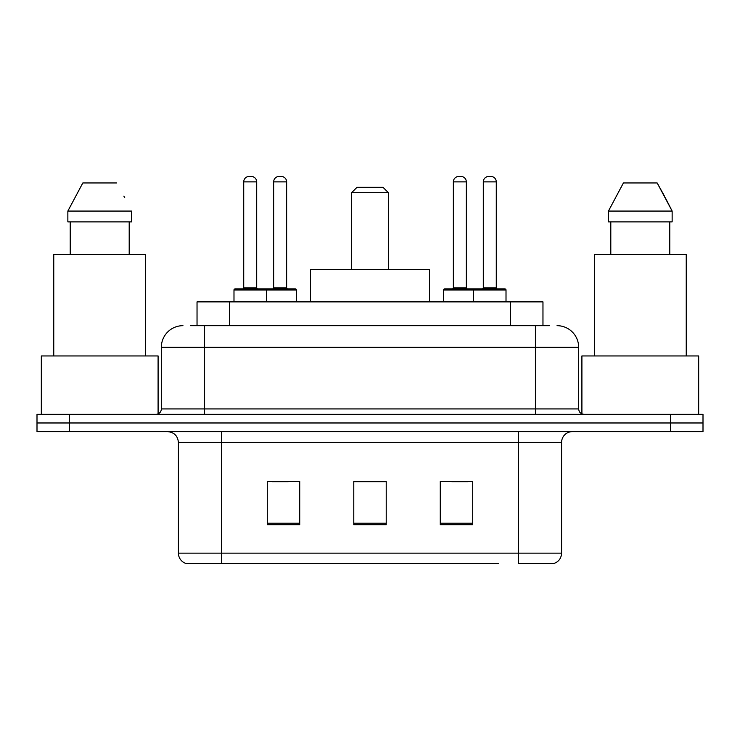 <?xml version="1.0" encoding="UTF-8"?>
<svg xmlns="http://www.w3.org/2000/svg" width="740" height="740" viewBox="0 0 740 740"><rect width="100%" height="100%" fill="white"/><g stroke="black" fill="none" stroke-linecap="round" stroke-linejoin="round"><path stroke-width="1.11" d="M190.531 325.674L204.582 325.674L190.531 325.674L197.034 325.674L197.034 301.883L542.966 301.883L542.966 325.674M182.956 325.674A21.627 21.627 0 0 0 161.338 347.291L161.338 408.924A5.402 5.402 0 0 1 155.927 414.326M557.044 325.674A21.627 21.627 0 0 1 578.662 347.291L204.582 347.291L204.582 325.674L549.469 325.674M578.662 347.291L578.662 408.924C578.985 412.208 580.789 414.012 584.073 414.326M69.431 414.326L37 414.326L37 422.975L69.431 422.975L37 422.975L37 431.624L69.431 431.624L69.431 422.975L670.57 422.975L69.431 422.975L69.431 414.326L670.57 414.326L670.57 422.975L703 422.975L670.57 422.975L670.57 431.624L69.431 431.624M670.57 431.624L703 431.624L703 414.326L670.57 414.326M241.342 563.529L186.739 563.529M561.586 553.15C561.281 558.33 558.691 561.79 553.798 563.529L518.333 563.529L518.333 553.15L561.586 553.15L561.586 442.437A10.813 10.813 0 0 1 572.399 431.624M186.203 563.529A10.813 10.813 0 0 1 178.414 553.15L178.414 442.437C177.776 435.869 174.168 432.271 167.601 431.624M472.712 524.716L472.712 481.472L440.272 481.472L440.272 524.716L472.712 524.716M299.728 524.716L299.728 481.472L267.288 481.472L267.288 524.716L299.728 524.716M386.215 524.716L386.215 481.472L353.785 481.472L353.785 524.716L386.215 524.716M498.658 563.529L221.667 563.529L221.667 553.15L518.333 553.15L518.333 442.437L178.414 442.437M272.043 481.685L288.267 481.685M451.733 481.685L467.957 481.685M386.215 481.685L353.785 481.685M158.092 413.873L158.092 355.949L41.329 355.949L41.329 414.326M145.66 355.949L145.66 254.32L53.761 254.32L53.761 355.949M129.195 221.88L129.195 254.32L129.195 221.88M67.858 211.067L82.825 182.956L67.858 211.067L67.858 221.88L131.554 221.88L131.554 211.067L67.858 211.067M124.727 197.71L123.867 196.091M70.226 221.88L70.226 254.32M116.587 182.956L82.825 182.956M351.62 192.687L388.38 192.687L382.978 187.285L357.022 187.285L351.62 192.687L351.62 269.453M388.38 192.687L388.38 269.453M429.468 301.883L429.468 269.453L310.532 269.453L310.532 301.883M698.671 414.326L698.671 355.949L581.908 355.949L581.908 413.873M686.239 355.949L686.239 254.32L594.34 254.32L594.34 355.949M665.306 197.71L672.142 211.067L608.447 211.067L623.413 182.956L608.447 211.067L608.447 221.88L672.142 221.88L672.142 211.067L672.142 221.88M672.142 211.067L657.176 182.956L664.455 196.091M610.805 221.88L610.805 254.32M669.774 254.32L669.774 221.88M657.176 182.956L623.413 182.956M265.022 288.914L295.288 288.914A1.082 1.082 0 0 1 296.37 289.997L233.988 289.997A1.082 1.082 0 0 1 235.07 288.914L265.346 288.914A1.082 1.082 0 0 1 266.428 289.997L266.428 301.883M256.697 181.874L243.719 181.874A5.402 5.402 0 0 1 249.121 176.472L251.286 176.472A5.402 5.402 0 0 1 256.697 181.874L256.697 287.832A1.082 1.082 0 0 0 257.779 288.914M243.719 181.874L243.719 287.832A1.082 1.082 0 0 1 242.637 288.914M233.988 289.997L233.988 301.883M506.012 289.997L473.572 289.997A1.082 1.082 0 0 1 474.654 288.914L504.93 288.914A1.082 1.082 0 0 1 506.012 289.997L506.012 301.883M496.281 181.874L483.303 181.874A5.402 5.402 0 0 1 488.715 176.472L490.879 176.472A5.402 5.402 0 0 1 496.281 181.874L496.281 287.832A1.082 1.082 0 0 0 497.363 288.914M483.303 181.874L483.303 287.832A1.082 1.082 0 0 1 482.221 288.914M474.654 288.914L444.712 288.914A1.082 1.082 0 0 0 443.63 289.997L473.572 289.997L473.572 301.883M273.671 181.874A5.402 5.402 0 0 1 279.072 176.472L281.237 176.472A5.402 5.402 0 0 1 286.639 181.874L273.671 181.874L273.671 287.832A1.082 1.082 0 0 1 272.588 288.914M286.639 181.874L286.639 287.832A1.082 1.082 0 0 0 287.721 288.914M296.37 289.997L296.37 301.883M476.06 289.997A1.082 1.082 0 0 0 474.978 288.914M453.361 181.874A5.402 5.402 0 0 1 458.763 176.472L460.928 176.472A5.402 5.402 0 0 1 466.329 181.874L453.361 181.874L453.361 287.832A1.082 1.082 0 0 1 452.279 288.914M466.329 181.874L466.329 287.832A1.082 1.082 0 0 0 467.412 288.914M443.63 289.997L443.63 301.883M229.465 325.674L229.465 301.883M510.535 325.674L510.535 301.883M204.582 414.326L204.582 347.291L161.338 347.291M161.338 408.924L578.662 408.924M535.418 325.674L535.418 414.326M518.333 431.624L518.333 442.437L561.586 442.437M178.414 553.15L221.667 553.15L221.667 431.624M386.215 523.208L353.785 523.208M299.728 523.208L267.288 523.208M472.712 523.208L440.272 523.208M243.719 287.832L256.697 287.832M483.303 287.832L496.281 287.832M273.671 287.832L286.639 287.832M453.361 287.832L466.329 287.832"/></g></svg>
